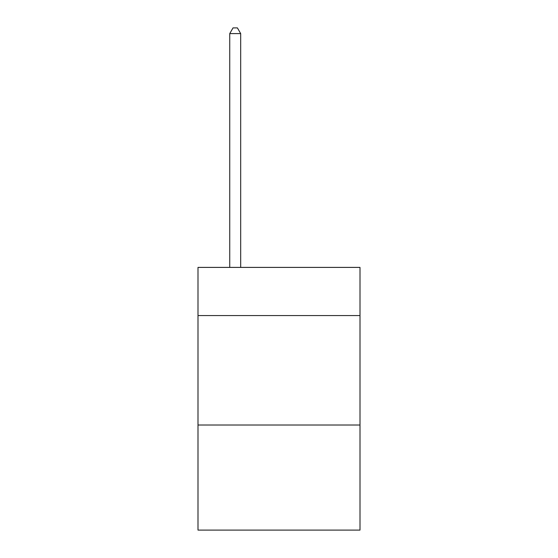 <?xml version="1.0" encoding="UTF-8"?>
<svg xmlns="http://www.w3.org/2000/svg" width="558" height="558" viewBox="0 0 558 558"><rect width="100%" height="100%" fill="white"/><g stroke="black" fill="none" stroke-linecap="round" stroke-linejoin="round"><path stroke-width="0.84" d="M360.001 315.556L360.001 267.401L197.999 267.401L197.999 315.556L360.001 315.556L360.001 530.1L197.999 530.1L197.999 315.556M360.001 425.022L197.999 425.022M240.686 267.401L240.686 33.592L229.743 33.592L229.743 267.401M229.743 33.592L233.028 27.9L237.408 27.9L240.686 33.592"/></g></svg>
